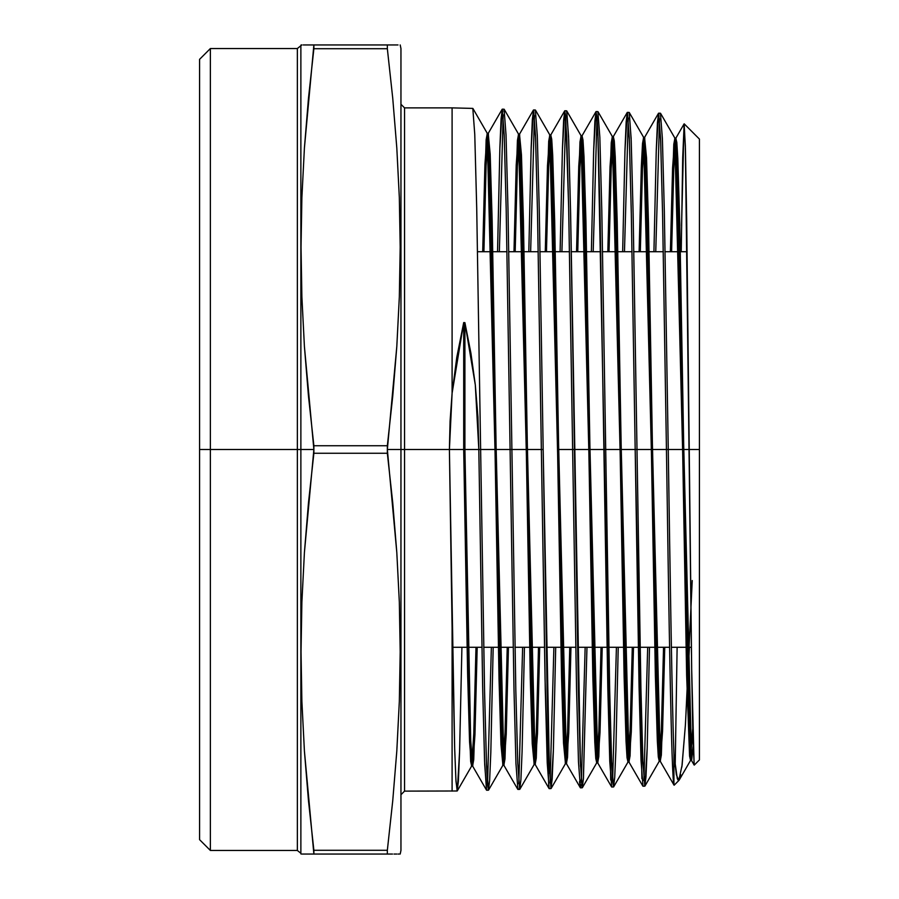 <?xml version="1.0" encoding="UTF-8"?>
<svg xmlns="http://www.w3.org/2000/svg" width="899" height="899" viewBox="0 0 899 899"><rect width="100%" height="100%" fill="white"/><g stroke="black" fill="none" stroke-linecap="round" stroke-linejoin="round"><path stroke-width="1.35" d="M480.628 449.5L510.093 449.5L513.992 689.758L515.947 763.487L517.903 789.434L519.723 789.389L517.768 763.521L515.812 689.938L511.902 449.5L541.355 449.5L545.266 689.241L547.221 762.824L549.177 788.625L550.986 788.58L549.042 762.813L547.086 689.342L543.176 449.5L541.355 449.5L543.176 449.5L539.265 209.512L537.31 135.906L535.355 110.015L533.545 109.97L535.489 135.794L537.445 209.456L541.355 449.5L510.093 449.5L511.902 449.5L507.991 208.737L506.036 135.075L504.081 109.217L502.271 109.172L504.227 135.12L506.182 208.939L510.093 449.5L478.819 449.5L482.729 690.589L484.685 764.397L486.64 790.232L488.449 790.187L486.494 764.184L484.539 690.331L476.717 208.253L474.762 134.378L472.818 108.408L452.096 107.88L452.096 393.245L463.704 322.572L464.907 322.662L475.313 384.941L478.819 449.5L480.628 449.5L484.595 693.298L486.584 766.566L487.573 785.007L488.573 790.086M583.35 779.624L586.968 647.28L583.44 778.377L582.26 787.782L580.304 761.981L578.349 688.6L574.439 449.5L557.515 449.5L572.629 449.5L576.54 688.679L578.484 762.015L580.439 787.827M572.629 449.5L568.651 206.804L565.673 115.904L564.684 110.88L562.392 150.077L560.099 251.72L562.459 148.043L563.628 120.252L564.808 110.768L566.763 136.513L568.719 209.872L572.629 449.5L603.903 449.5L607.814 688.241L609.769 761.374L611.713 787.018L613.534 786.973L611.578 761.273L609.623 688.162L605.712 449.5L635.177 449.5L639.077 687.375L641.032 760.442L642.987 786.22L644.808 786.176L642.852 760.543L640.897 687.488L636.986 449.5L666.44 449.5C668.935 620.344 671.418 776.792 673.924 784.636L673.924 754.43C672.014 701.366 670.148 578.068 668.26 449.5L689.23 449.5L691.713 672.171L692.96 740.742L694.219 765.105M210.366 449.5L199.578 449.5L199.578 839.666L199.578 59.334L199.578 449.5L210.366 449.5L210.366 850.454L210.366 449.5L297.355 449.5L297.355 48.546L297.355 449.5L210.366 449.5L210.366 48.546L210.366 449.5M400.954 104.284L404.55 107.88L404.55 449.5L449.399 449.5L454.692 749.463L455.995 781.478L457.299 790.873L459.614 750.935L461.917 647.28L459.546 752.901L458.366 781.355L457.175 790.985L455.905 779.939L454.636 747.429L452.096 627.805L452.096 791.12L452.096 627.805L449.399 449.5L404.55 449.5L404.55 107.88L404.55 449.5L387.345 449.5L396.807 552.514L399.336 602.15L400.19 651.775L399.336 701.4L396.807 751.036L392.751 800.661L387.345 850.285L387.345 854.05L392.515 854.05M301.884 854.05L313.875 854.05L304.413 751.036L301.884 701.4L301.03 651.775L301.884 602.15L304.413 552.514L313.875 449.5L300.873 449.5L300.873 45.703L300.873 449.5L297.355 449.5L297.355 48.546L210.366 48.546L199.578 59.334M297.355 850.454L297.355 449.5L297.355 850.454L297.355 449.5L300.873 449.5L300.873 853.297L297.355 850.454L210.366 850.454L199.578 839.666M304.401 854.05L303.199 854.05M308.245 854.05L307.211 854.05M387.345 854.05L313.875 854.05L387.345 854.05L387.345 850.285L313.875 850.285L313.875 854.05L313.021 854.05M398.021 854.05L399.336 854.05M393.998 854.05L396.796 854.05M400.954 850.454L400.954 449.5L400.954 850.454L400.19 854.05M398.021 44.95L387.345 44.95L387.345 48.715L387.345 44.95L313.875 44.95L313.875 48.715L387.345 48.715L392.751 98.339L396.807 147.964L399.336 197.6L400.19 247.225L399.336 296.85L396.807 346.486L387.345 449.5L387.345 445.735L313.875 445.735L313.875 453.265L387.345 453.265L387.345 449.5L400.954 449.5L400.954 48.546L400.954 449.5L404.55 449.5L404.55 791.12L400.954 794.716M681.24 251.72L682.701 157.707L684.161 123.837L685.42 148.346L686.679 218.895L689.23 449.5L699.422 449.5L699.422 759.925L699.422 449.5L666.44 449.5L668.26 449.5L664.339 211.568L662.394 138.783L660.439 113.229L658.63 113.184L660.574 138.716L662.529 211.636L666.44 449.5L635.177 449.5L636.986 449.5L633.076 211.22L631.12 138.109L629.165 112.42L627.356 112.375L629.3 137.974L631.267 211.085L635.177 449.5L603.903 449.5L605.712 449.5L601.802 210.535L599.847 137.345L597.891 111.622L596.082 111.577L598.037 137.345L599.993 210.613L603.903 449.5L574.439 449.5L570.528 209.984L568.573 136.536L566.617 110.824M643.898 780.602L647.685 647.28L643.898 780.602M643.65 137.39L642.515 143.525L641.38 165.506L639.11 251.72L641.313 167.326L643.515 137.266L659.147 761.329L661.349 731.37L663.541 647.28L661.417 729.505L659.282 761.206L658.304 756.902L657.326 740.776L655.371 675.969L647.561 234.864L645.606 164.438L643.65 137.39L629.289 112.532L631.21 140.604L633.143 214.232L640.953 690.488L642.942 762.936L644.931 786.063L647.213 747.406L649.494 647.28L647.156 749.35L645.976 776.837L644.808 786.176M612.624 781.366L616.422 647.28L612.624 781.366M618.231 647.28L615.882 750.047L614.702 777.613L613.534 786.973M581.35 782.197L585.159 647.28L581.35 782.197M550.087 782.995L553.896 647.28L550.087 782.995M551.109 788.468L553.413 749.272L555.706 647.28L553.346 751.238L552.166 779.062L550.986 788.58M518.813 783.782L522.634 647.28L518.813 783.782M524.443 647.28L522.083 751.733L520.903 779.838L519.712 789.389M487.539 784.569L491.371 647.28L487.539 784.569M493.18 647.28L490.82 752.317L489.629 780.602L488.449 790.187M658.473 113.33L656.203 152.133L653.933 251.72L656.281 149.796L657.45 122.466L658.619 113.184M659.529 118.769L655.753 251.72M627.199 112.532L624.929 151.56L622.659 251.72L625.007 149.223L626.176 121.725L627.345 112.375M628.266 117.983L624.468 251.72L628.266 117.983M595.925 111.757L593.643 151.246L591.373 251.72L593.722 148.706L594.902 120.96L596.082 111.577M596.992 117.196L593.194 251.72M565.718 116.42L561.909 251.72L565.718 116.42M533.388 110.127L531.107 149.841L528.814 251.72L531.174 147.492L532.354 119.477L533.534 109.97M534.444 115.611L530.635 251.72M502.822 111.274L502.148 109.273L499.844 148.874L497.54 251.72L499.9 146.84L501.091 118.724L502.271 109.172M503.182 114.847L499.35 251.72M699.422 449.5L699.422 139.075L699.422 449.5M675.183 766.701L677.127 647.28L675.183 766.701M692.23 580.518L685.454 724.167L682.116 765.06L678.812 780.512L676.351 774.724L673.924 754.43L673.924 784.636C671.418 776.792 668.935 620.344 666.44 449.5L662.585 214.164L660.653 140.772L658.72 113.252M486.494 790.086L484.572 761.374L482.651 686.96L478.819 449.5L463.704 449.5L467.615 673.43L469.57 742.046L471.526 766.139L473.751 734.876L475.987 647.28L473.818 732.988L471.66 766.027L470.66 761.442L467.682 676.453L463.704 449.5L449.399 449.5L452.096 393.245L452.096 107.88L404.55 107.88M396.796 44.95L393.998 44.95M301.03 44.95L301.884 44.95L300.873 45.703L300.873 449.5L313.875 449.5L304.413 346.486L301.884 296.85L301.03 247.225L301.884 197.6L304.413 147.964L313.875 44.95L387.447 44.95M387.536 44.95L388.199 44.95M307.211 44.95L308.705 44.95M313.875 44.95L303.199 44.95M304.413 552.514L308.469 502.889L313.875 453.265L387.345 453.265L392.751 502.889L396.807 552.514L399.336 602.15L400.19 651.775L399.336 701.4M396.807 751.036L392.751 800.661L387.345 850.285L313.875 850.285L308.469 800.661L304.413 751.036L301.884 701.4L301.03 651.775L301.884 602.15M304.413 147.964L308.469 98.339L313.875 48.715L387.345 48.715L392.751 98.339L396.807 147.964L399.336 197.6L400.19 247.225L399.336 296.85M396.807 346.486L392.751 396.111L387.345 445.735L313.875 445.735L308.469 396.111L304.413 346.486L301.884 296.85L301.03 247.225L301.884 197.6M308.481 44.95L304.424 44.95M300.873 449.5L300.873 853.297L300.873 449.5M404.55 449.5L404.55 791.12L404.55 449.5M692.679 728.932L690.556 760.408L689.578 756.115L686.645 675.407L678.824 235.437L676.868 165.18L674.924 138.188L673.789 144.278L670.384 251.72L672.587 167.911L674.778 138.075L690.421 760.532L692.679 728.932M632.289 647.28L630.143 730.089L628.008 762.015L627.03 757.688L626.052 741.518L624.108 676.542L616.287 234.302L614.332 163.697L612.376 136.581L611.241 142.772L607.825 251.72L610.028 166.742L612.241 136.468L627.873 762.127L630.075 731.955L632.289 647.28M601.026 647.28L598.88 730.673L596.745 762.813L595.767 758.475L594.79 742.259L592.834 677.104L585.013 233.729L583.058 162.955L581.102 135.783L579.967 142.02L576.54 251.72L578.754 166.158L580.968 135.67L596.599 762.936L598.813 732.539L601.026 647.28M569.764 647.28L567.617 731.247L565.471 763.622L563.516 743.001L561.56 677.677L553.739 233.167L551.784 162.213L549.84 134.985L548.693 141.278L545.266 251.72L547.48 165.573L549.694 134.861L565.336 763.734L567.55 733.123L569.764 647.28M538.501 647.28L536.355 731.831L534.197 764.42L532.242 743.743L530.286 678.239L522.476 232.594L520.521 161.472L518.566 134.176L517.419 140.525L513.981 251.72L516.206 164.989L518.431 134.063L534.062 764.543L536.287 733.708L538.501 647.28M507.238 647.28L505.081 732.415L502.923 765.229L500.968 744.484L499.024 678.812L491.202 232.032L489.247 160.73L487.292 133.378L486.145 139.772L482.707 251.72L484.932 164.405L487.157 133.254L502.788 765.341L505.013 734.292L507.238 647.28M519.307 788.221L519.847 789.277L520.128 788.221M543.176 449.5L549.48 773.23M566.763 110.948L568.685 139.289L570.607 213.344L580.484 766.353M581.181 779.939L582.383 787.67L596.745 762.813M605.712 449.5L609.691 691.129L611.668 763.633L612.657 781.793L613.657 786.872L613.983 785.557M668.26 449.5C670.148 578.068 672.014 701.366 673.924 754.43L677.307 778.736L678.442 780.602L679.577 779.276L680.723 774.781M681.869 767.072L685.33 725.976L689.443 647.28M464.907 449.5L470.671 739.517L472.593 766.027L473.739 759.599L477.189 647.28L474.953 734.876L472.728 766.139L470.773 742.046L468.817 673.43L464.907 449.5L464.907 322.662L470.952 353.374L475.313 384.941L477.942 417.08L478.819 449.5L449.399 449.5L450.073 421.283L452.096 393.245L456.782 357.364L463.704 322.572L463.704 449.5L463.704 322.572L464.907 322.662L464.907 449.5M483.909 251.72L486.067 166.293L488.224 133.378L490.18 154.145L492.135 219.862L499.956 666.653L501.912 737.899L503.856 765.229L505.002 758.846L508.452 647.28L506.227 734.292L503.991 765.341L488.359 133.254L486.134 164.405L483.909 251.72M515.183 251.72L517.341 166.877L519.498 134.176L521.454 154.886L523.409 220.435L531.219 666.08L533.174 737.158L535.13 764.42L536.276 758.093L539.703 647.28L537.49 733.708L535.265 764.543L519.633 134.063L517.408 164.989L515.183 251.72M546.468 251.72L548.615 167.45L550.761 134.985L551.739 139.345L552.716 155.628L554.672 220.997L562.493 665.518L564.448 736.416L566.404 763.622L567.539 757.351L570.966 647.28L568.752 733.123L566.539 763.734L550.907 134.861L548.682 165.573L546.468 251.72M577.754 251.72L579.889 168.034L582.035 135.783L583.013 140.132L583.99 156.37L585.946 221.57L593.767 664.945L595.722 735.674L597.666 762.813L598.813 756.598L602.229 647.28L600.015 732.539L597.813 762.936L582.17 135.67L579.956 166.158L577.754 251.72M609.028 251.72L611.174 168.619L613.309 136.581L614.287 140.918L615.264 157.111L617.22 222.132L625.03 664.383L626.985 734.933L628.94 762.015L630.075 755.845L633.492 647.28L631.289 731.955L629.075 762.127L613.444 136.468L611.241 166.742L609.028 251.72M640.313 251.72L642.448 169.192L644.583 137.39L646.527 157.853L648.482 222.705L656.304 663.81L658.259 734.191L660.214 761.206L661.349 755.093L664.754 647.28L662.552 731.37L660.349 761.329L644.718 137.266L642.515 167.326L640.313 251.72M671.598 251.72L673.722 169.776L675.846 138.188L676.823 142.492L677.801 158.595L679.756 223.267L687.578 663.248L689.533 733.449L691.488 760.408L693.118 746.496L691.623 760.532L675.981 138.075L673.789 167.911L671.598 251.72M694.129 764.97L691.668 669.081L685.353 145.919L684.072 123.972L681.566 225.716M641.931 778.669L635.177 449.5L631.312 213.76L629.39 140.165L627.457 112.454M610.702 780.029L597.936 134.895L596.947 116.656L595.958 111.69L582.035 135.783M581.125 784.681L580.316 787.715L579.495 781.613M548.783 787.558L545.064 679.554L537.501 212.074L535.579 137.963L533.646 110.049M477.549 251.72L507.002 251.72M508.812 251.72L538.265 251.72M540.074 251.72L569.528 251.72M571.337 251.72L600.79 251.72M602.6 251.72L632.053 251.72M633.862 251.72L663.316 251.72M665.125 251.72L687.117 251.72M300.873 45.703L297.355 48.546M301.03 854.05L300.873 853.297M457.175 790.985L404.55 791.12M580.451 787.827L582.26 787.782M564.808 110.768L566.628 110.824M694.253 765.094L699.422 759.925M684.195 123.848L699.422 139.075M674.138 785.209L678.947 780.399M400.19 44.95L400.954 48.546M452.433 647.28L481.898 647.28M483.718 647.28L513.183 647.28M514.992 647.28L544.457 647.28M546.266 647.28L575.742 647.28M577.551 647.28L607.016 647.28M608.825 647.28L638.29 647.28M640.11 647.28L669.575 647.28M671.384 647.28L691.376 647.28M690.556 760.408L679.239 779.995M674.924 138.188L660.563 113.341M659.282 761.206L644.931 786.063M628.008 762.015L613.657 786.872M612.376 136.581L598.026 111.734M581.102 135.783L566.752 110.925M565.471 763.622L551.121 788.468M549.84 134.985L535.478 110.127M534.197 764.42L519.847 789.277M518.566 134.176L504.204 109.318M502.923 765.229L488.573 790.075M487.292 133.378L472.941 108.521M471.66 766.027L457.299 790.884M472.593 766.027L486.505 790.12M488.224 133.378L502.148 109.273M503.856 765.229L517.779 789.322M519.498 134.176L533.41 110.083M535.13 764.42L549.053 788.524M550.761 134.985L564.684 110.88M566.404 763.622L580.316 787.715M597.666 762.813L611.59 786.917M613.309 136.581L627.221 112.487M628.94 762.015L642.864 786.108M644.583 137.39L658.495 113.285M660.214 761.206L674.059 785.175M675.846 138.188L684.117 123.882M691.488 760.408L694.174 765.06M691.623 760.532L690.421 760.532M675.981 138.075L674.778 138.075M660.349 761.329L659.147 761.329M644.718 137.266L643.515 137.266M629.075 762.127L627.873 762.127M613.444 136.468L612.241 136.468M597.813 762.936L596.599 762.936M582.17 135.67L580.968 135.67M566.539 763.734L565.336 763.734M550.907 134.861L549.694 134.861M535.265 764.543L534.062 764.543M519.633 134.063L518.431 134.063M503.991 765.341L502.788 765.341M488.359 133.254L487.157 133.254M472.728 766.139L471.526 766.139"/></g></svg>
